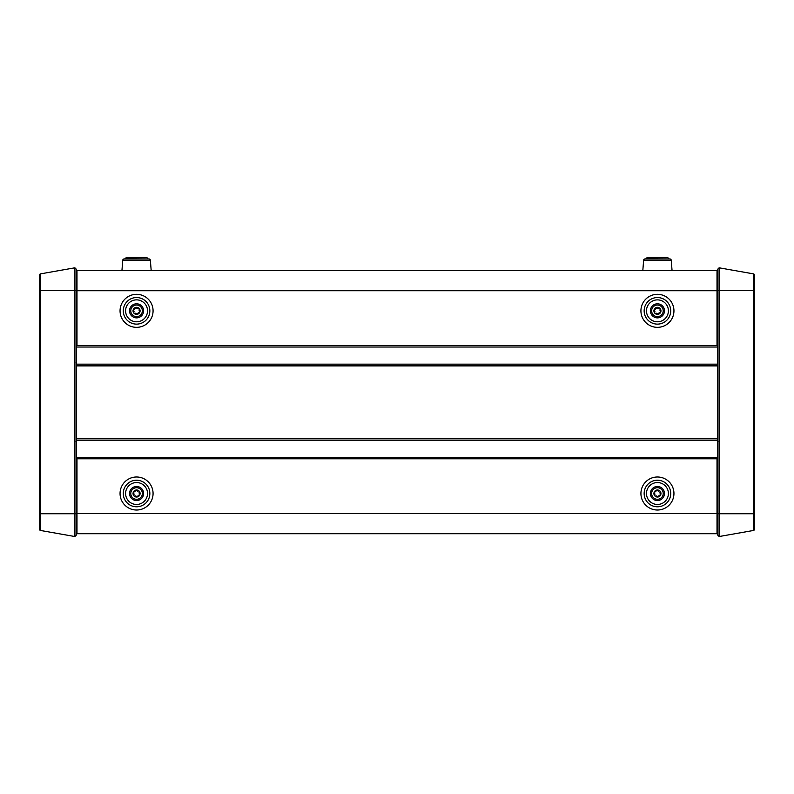 <?xml version="1.0" encoding="UTF-8"?>
<svg xmlns="http://www.w3.org/2000/svg" width="794" height="794" viewBox="0 0 794 794"><rect width="100%" height="100%" fill="white"/><g stroke="black" fill="none" stroke-linecap="round" stroke-linejoin="round"><path stroke-width="1.19" d="M147.525 493.501A10.967 10.967 0 0 1 136.568 504.468A10.967 10.967 0 0 1 125.601 493.501A10.967 10.967 0 0 1 136.568 482.544A10.967 10.967 0 0 1 147.535 493.501M668.399 493.501A10.967 10.967 0 0 0 657.432 482.544A10.967 10.967 0 0 0 646.475 493.501A10.967 10.967 0 0 0 657.432 504.468A10.967 10.967 0 0 0 668.399 493.501M717.012 458.783L717.012 533.717L76.988 533.717L76.988 458.783M646.475 310.831A10.967 10.967 0 0 1 657.432 299.874A10.967 10.967 0 0 1 668.399 310.831A10.967 10.967 0 0 1 657.432 321.798A10.967 10.967 0 0 1 646.465 310.831M125.601 310.831A10.967 10.967 0 0 0 136.568 321.798A10.967 10.967 0 0 0 147.525 310.831A10.967 10.967 0 0 0 136.568 299.864A10.967 10.967 0 0 0 125.601 310.831M76.988 345.559L76.988 270.625L717.012 270.625L717.012 345.559M76.988 505.838L76.254 505.838L76.988 505.808M76.988 481.204L76.254 481.164L76.988 481.164M76.254 505.838L76.353 503.843L76.988 503.843M76.988 495.793L76.452 495.793L76.452 491.218L76.988 491.218M76.452 491.218L76.293 481.204M76.353 503.843L76.452 495.793M76.988 483.169L76.353 483.169M76.988 323.168L76.254 323.168L76.988 323.128M76.988 298.534L76.254 298.494L76.988 298.494M76.988 313.114L76.452 313.114L76.452 308.548L76.988 308.548M76.452 308.548L76.293 298.534M76.293 323.128L76.452 313.114M76.353 321.173L76.988 321.173M76.988 300.499L76.353 300.499M717.012 481.164L717.746 481.164L717.012 481.204M717.746 505.838L717.012 505.838L717.746 505.838L717.647 495.793L717.012 495.793M717.012 491.218L717.548 491.218L717.548 495.793M717.707 481.204L717.548 491.218M717.647 483.169L717.012 483.169M717.012 503.843L717.647 503.843M717.012 298.494L717.746 298.494L717.012 298.534M717.012 323.128L717.746 323.168L717.012 323.168M717.012 308.548L717.548 308.548L717.548 313.114L717.012 313.114M717.548 313.114L717.707 323.128M717.707 298.534L717.548 308.548M717.647 300.499L717.012 300.499M717.012 321.173L717.647 321.173M39.7 274.774A0.913 0.913 0 0 1 40.454 273.88A0.913 0.913 0 0 0 39.7 274.774A0.913 0.913 0 0 1 40.454 273.88L40.454 513.738L74.884 513.738L74.884 267.806L40.454 273.88A0.913 0.913 0 0 0 39.7 274.774L39.7 290.604L76.254 290.604L76.254 269.176L74.884 267.806M39.7 290.594L39.7 529.558A0.913 0.913 0 0 0 40.454 530.461L74.884 536.536L74.884 513.738L76.254 513.738L76.254 457.314L717.746 457.314L717.746 458.783L76.254 458.783L76.254 290.604M76.254 525.946L76.988 526.005L76.254 525.946L76.254 528.318M76.988 530.759L76.254 530.789M76.254 513.738L76.254 535.166L74.884 536.536M76.254 278.396L76.988 278.327M76.988 273.573L76.254 273.553M76.254 327.515L76.988 327.515M717.012 327.515L717.746 327.515M717.746 476.827L717.012 476.827M76.988 476.827L76.254 476.827M719.116 267.806L717.746 269.176L717.746 347.018L76.254 347.018L76.254 345.559L717.746 345.559L717.746 365.617L76.254 365.617L76.254 364.158L717.746 364.158L717.746 440.184L76.254 440.184L76.254 438.725L717.746 438.725L717.746 535.166L719.116 536.536L719.116 267.806L753.546 273.88A0.913 0.913 0 0 1 754.3 274.774L754.3 513.738L717.746 513.738M76.254 523.296L76.988 523.296M717.012 523.296L717.746 523.296M76.254 281.046L76.988 281.046M717.012 281.046L717.746 281.046M76.254 462.525L76.988 462.525M717.012 462.525L717.746 462.525M76.254 474.772L76.988 474.772M717.012 474.772L717.746 474.772M717.746 476.231L717.012 476.231L717.746 476.251M76.988 476.231L76.254 476.231L76.988 476.251M717.746 329.57L717.012 329.57M76.988 329.57L76.254 329.57M76.254 341.817L76.988 341.817M717.012 341.817L717.746 341.817M76.254 328.101L76.988 328.101M717.012 328.101L717.746 328.101M717.746 278.396L717.012 278.327L717.746 278.396L717.746 273.553L717.012 273.573M754.3 290.604L753.546 290.604L753.546 530.461A0.913 0.913 0 0 0 754.3 529.558L754.3 513.738M754.3 529.558A0.913 0.913 0 0 1 753.546 530.461L719.116 536.536M717.746 525.946L717.012 526.005M717.012 530.759L717.746 530.789M754.3 274.774A0.913 0.913 0 0 0 753.546 273.88A0.913 0.913 0 0 1 754.3 274.774A0.913 0.913 0 0 0 753.546 273.88L753.546 290.604L717.746 290.604M671.248 260.273L672.061 270.625L642.812 270.625L643.626 260.273A1.459 1.459 0 0 1 645.085 258.933L669.789 258.933A1.459 1.459 0 0 1 671.248 260.273L643.626 260.273A1.459 1.459 0 0 1 645.085 258.933L669.789 258.933L646.475 258.745A1.28 1.28 0 0 1 647.745 257.464L667.119 257.464A1.28 1.28 0 0 1 668.399 258.745M646.475 258.745L645.085 258.933L646.475 258.745A1.28 1.28 0 0 1 647.745 257.464L653.78 257.464M150.374 260.273L151.188 270.625L121.939 270.625L122.752 260.273A1.459 1.459 0 0 1 124.211 258.933L148.915 258.933A1.459 1.459 0 0 1 150.374 260.273L122.752 260.273A1.459 1.459 0 0 1 124.211 258.933L148.915 258.933L125.601 258.745A1.28 1.28 0 0 1 126.881 257.464L146.255 257.464A1.28 1.28 0 0 1 147.525 258.745M125.601 258.745L124.211 258.933L125.601 258.745A1.28 1.28 0 0 1 126.881 257.464L132.906 257.464M121.939 270.625L122.752 260.273M148.915 258.933L147.525 258.933M146.255 257.464L140.22 257.464M654.971 313.402L655.407 313.441A0.725 0.725 0 0 1 655.03 313.422L654.554 312.886A0.725 0.725 0 0 1 654.693 312.3A1.26 1.26 0 0 0 654.296 310.504A0.725 0.725 0 0 1 653.998 310.047L654.673 310.841M654.554 312.886A3.533 3.533 0 0 1 653.998 310.037A0.725 0.725 0 0 1 653.998 310.037L654.226 309.362A0.725 0.725 0 0 1 654.802 309.184L654.177 309.412M657.849 308.132L656.043 308.449M657.541 307.725L656.152 307.953A0.725 0.725 0 0 1 656.4 307.457L657.104 307.318A0.725 0.725 0 0 1 657.541 307.725A1.26 1.26 0 0 0 658.931 308.419L658.295 308.38M659.298 308.28L658.931 308.419A1.26 1.26 0 0 0 659.298 308.28A0.725 0.725 0 0 1 659.467 308.221L659.298 308.28M659.903 308.271L659.467 308.221A0.725 0.725 0 0 1 659.844 308.251L660.32 308.787A0.725 0.725 0 0 1 660.181 309.372L660.3 308.727M664.34 309.471A7.037 7.037 0 0 1 658.802 317.739A7.037 7.037 0 0 1 650.534 312.201A7.037 7.037 0 0 1 656.072 303.933A7.037 7.037 0 0 1 664.34 309.471M663.109 309.71A5.786 5.786 0 0 1 658.563 316.508A5.786 5.786 0 0 1 651.755 311.953A5.786 5.786 0 0 1 656.31 305.154A5.786 5.786 0 0 1 663.109 309.71M660.181 309.372A1.26 1.26 0 0 0 660.578 311.169A0.725 0.725 0 0 1 660.876 311.635L660.648 312.3A0.725 0.725 0 0 1 660.072 312.479L660.697 312.26M660.32 308.787A3.533 3.533 0 0 1 660.876 311.635L660.201 310.821M654.802 309.184A1.26 1.26 0 0 0 656.152 307.953M654.693 312.3L654.574 312.945M660.072 312.479A1.26 1.26 0 0 0 658.712 313.719A0.725 0.725 0 0 1 658.464 314.216L657.769 314.355A0.725 0.725 0 0 1 657.333 313.938L657.829 314.374M655.576 313.382L655.943 313.253A1.26 1.26 0 0 0 655.576 313.382A0.725 0.725 0 0 1 655.407 313.441L655.576 313.382M658.424 314.245L658.831 313.223M657.015 313.541L657.333 313.938A1.26 1.26 0 0 0 655.943 313.253L656.569 313.283M660.648 312.3A3.533 3.533 0 0 1 658.464 314.216L657.769 314.355A3.533 3.533 0 0 1 655.03 313.422M657.104 307.318A3.533 3.533 0 0 1 659.844 308.251M654.226 309.362A3.533 3.533 0 0 1 656.4 307.457M139.029 308.271L138.424 308.28A0.725 0.725 0 0 1 138.97 308.251L139.446 308.787A0.725 0.725 0 0 1 139.307 309.372A1.26 1.26 0 0 0 139.704 311.169A0.725 0.725 0 0 1 140.002 311.635L139.327 310.821M139.446 308.787A3.533 3.533 0 0 1 140.002 311.635L139.774 312.3A0.725 0.725 0 0 1 139.198 312.479L139.823 312.26M137.551 314.245L137.958 313.223M136.151 313.541L136.955 314.374M134.097 313.402L135.705 313.283M139.198 312.479A1.26 1.26 0 0 0 137.848 313.719A0.725 0.725 0 0 1 137.6 314.216L136.896 314.355A0.725 0.725 0 0 1 136.459 313.938A1.26 1.26 0 0 0 134.702 313.382A0.725 0.725 0 0 1 134.156 313.422L133.68 312.886A0.725 0.725 0 0 1 133.819 312.3L133.7 312.945M143.466 309.471A7.037 7.037 0 0 1 137.928 317.739A7.037 7.037 0 0 1 129.66 312.201A7.037 7.037 0 0 1 135.198 303.933A7.037 7.037 0 0 1 143.466 309.471M142.245 309.71A5.786 5.786 0 0 1 137.69 316.508A5.786 5.786 0 0 1 130.891 311.953A5.786 5.786 0 0 1 135.437 305.154A5.786 5.786 0 0 1 142.245 309.71M136.985 308.132L135.288 307.953A0.725 0.725 0 0 1 135.536 307.457L136.231 307.318A0.725 0.725 0 0 1 136.667 307.725A1.26 1.26 0 0 0 138.057 308.419L137.431 308.38M133.68 312.886A3.533 3.533 0 0 1 133.124 310.037L133.422 310.504A0.725 0.725 0 0 1 133.124 310.037L133.352 309.362A0.725 0.725 0 0 1 133.928 309.184A1.26 1.26 0 0 0 135.288 307.953L135.169 308.449M133.819 312.3A1.26 1.26 0 0 0 133.422 310.504L133.799 310.841M139.774 312.3A3.533 3.533 0 0 1 137.6 314.216L136.896 314.355A3.533 3.533 0 0 1 134.156 313.422M133.928 309.184L133.303 309.412M136.667 307.725L135.288 307.953M139.307 309.372L139.426 308.727M136.231 307.318A3.533 3.533 0 0 1 138.97 308.251M133.352 309.362A3.533 3.533 0 0 1 135.536 307.457M642.812 270.625L643.626 260.273M669.789 258.933L668.399 258.933M667.119 257.464L661.094 257.464M139.029 490.94L138.424 490.95A0.725 0.725 0 0 1 138.97 490.92L139.446 491.456A0.725 0.725 0 0 1 139.307 492.042A1.26 1.26 0 0 0 139.704 493.838A0.725 0.725 0 0 1 140.002 494.305L139.327 493.491M139.446 491.456A3.533 3.533 0 0 1 140.002 494.305L139.774 494.98A0.725 0.725 0 0 1 139.198 495.148L139.823 494.93M137.551 496.915L137.958 495.893M136.151 496.21L136.955 497.044M134.097 496.071L135.705 495.952M139.198 495.148A1.26 1.26 0 0 0 137.848 496.389A0.725 0.725 0 0 1 137.6 496.885L136.896 497.024A0.725 0.725 0 0 1 136.459 496.617A1.26 1.26 0 0 0 134.702 496.061A0.725 0.725 0 0 1 134.156 496.091L133.68 495.555A0.725 0.725 0 0 1 133.819 494.97L133.7 495.615M143.466 492.141A7.037 7.037 0 0 1 137.928 500.409A7.037 7.037 0 0 1 129.66 494.87A7.037 7.037 0 0 1 135.198 486.603A7.037 7.037 0 0 1 143.466 492.141M142.245 492.379A5.786 5.786 0 0 1 137.69 499.178A5.786 5.786 0 0 1 130.891 494.632A5.786 5.786 0 0 1 135.437 487.824A5.786 5.786 0 0 1 142.245 492.379M133.68 495.555A3.533 3.533 0 0 1 133.124 492.707A0.725 0.725 0 0 1 133.124 492.707L133.422 493.173A0.725 0.725 0 0 1 133.124 492.717L133.352 492.032A0.725 0.725 0 0 1 133.928 491.863A1.26 1.26 0 0 0 135.288 490.623L136.667 490.394L135.288 490.623A0.725 0.725 0 0 1 135.536 490.126L136.231 489.987A0.725 0.725 0 0 1 136.667 490.394A1.26 1.26 0 0 0 138.424 490.95L138.057 491.089M133.819 494.97A1.26 1.26 0 0 0 133.422 493.173L133.799 493.511M139.774 494.98A3.533 3.533 0 0 1 137.6 496.885L136.896 497.024A3.533 3.533 0 0 1 134.156 496.091M135.288 490.623L135.169 491.119M133.928 491.863L133.303 492.082M139.307 492.042L139.426 491.397M136.231 489.987A3.533 3.533 0 0 1 138.97 490.92M133.352 492.032A3.533 3.533 0 0 1 135.536 490.126M659.903 490.94L659.298 490.95A0.725 0.725 0 0 1 659.844 490.92L660.32 491.456A0.725 0.725 0 0 1 660.181 492.042A1.26 1.26 0 0 0 660.578 493.838A0.725 0.725 0 0 1 660.876 494.305L660.201 493.491M660.32 491.456A3.533 3.533 0 0 1 660.876 494.305L660.648 494.98A0.725 0.725 0 0 1 660.072 495.148L660.697 494.93M658.424 496.915L658.831 495.893M657.015 496.21L657.829 497.044M654.971 496.071L656.569 495.952M660.072 495.148A1.26 1.26 0 0 0 658.712 496.389A0.725 0.725 0 0 1 658.464 496.885L657.769 497.024A0.725 0.725 0 0 1 657.333 496.617A1.26 1.26 0 0 0 655.576 496.061A0.725 0.725 0 0 1 655.03 496.091L654.554 495.555A0.725 0.725 0 0 1 654.693 494.97L654.574 495.615M664.34 492.141A7.037 7.037 0 0 1 658.802 500.409A7.037 7.037 0 0 1 650.534 494.87A7.037 7.037 0 0 1 656.072 486.603A7.037 7.037 0 0 1 664.34 492.141M663.109 492.379A5.786 5.786 0 0 1 658.563 499.178A5.786 5.786 0 0 1 651.755 494.632A5.786 5.786 0 0 1 656.31 487.824A5.786 5.786 0 0 1 663.109 492.379M657.849 490.801L656.152 490.623A0.725 0.725 0 0 1 656.4 490.126L657.104 489.987A0.725 0.725 0 0 1 657.541 490.394A1.26 1.26 0 0 0 658.931 491.089L658.295 491.049M654.554 495.555A3.533 3.533 0 0 1 653.998 492.707L654.296 493.173A0.725 0.725 0 0 1 653.998 492.707L654.226 492.032A0.725 0.725 0 0 1 654.802 491.863A1.26 1.26 0 0 0 656.152 490.623L656.043 491.119M654.693 494.97A1.26 1.26 0 0 0 654.296 493.173L654.673 493.511M660.648 494.98A3.533 3.533 0 0 1 658.464 496.885L657.769 497.024A3.533 3.533 0 0 1 655.03 496.091M654.802 491.863L654.177 492.082M657.541 490.394L656.152 490.623M660.181 492.042L660.3 491.397M657.104 489.987A3.533 3.533 0 0 1 659.844 490.92M654.226 492.032A3.533 3.533 0 0 1 656.4 490.126M120.053 493.501A16.515 16.515 0 0 0 136.568 510.016A16.515 16.515 0 0 0 153.073 493.501A16.515 16.515 0 0 0 136.568 476.996A16.515 16.515 0 0 0 120.053 493.501M149.848 493.501A13.28 13.28 0 0 1 136.568 506.79A13.28 13.28 0 0 1 123.278 493.501A13.28 13.28 0 0 1 136.568 480.221A13.28 13.28 0 0 1 149.848 493.501M640.927 493.501A16.515 16.515 0 0 1 657.432 476.996A16.515 16.515 0 0 1 673.947 493.501A16.515 16.515 0 0 1 657.432 510.016A16.515 16.515 0 0 1 640.927 493.501M670.722 493.501A13.28 13.28 0 0 0 657.432 480.221A13.28 13.28 0 0 0 644.152 493.501A13.28 13.28 0 0 0 657.432 506.79A13.28 13.28 0 0 0 670.722 493.501M717.012 513.609L76.988 513.609M673.947 310.831A16.515 16.515 0 0 0 657.432 294.316A16.515 16.515 0 0 0 640.927 310.831A16.515 16.515 0 0 0 657.432 327.346A16.515 16.515 0 0 0 673.947 310.831M644.152 310.831A13.28 13.28 0 0 1 657.432 297.552A13.28 13.28 0 0 1 670.722 310.831A13.28 13.28 0 0 1 657.432 324.121A13.28 13.28 0 0 1 644.152 310.831M153.073 310.831A16.515 16.515 0 0 1 136.568 327.346A16.515 16.515 0 0 1 120.053 310.831A16.515 16.515 0 0 1 136.568 294.316A16.515 16.515 0 0 1 153.073 310.831M123.278 310.831A13.28 13.28 0 0 0 136.568 324.121A13.28 13.28 0 0 0 149.848 310.831A13.28 13.28 0 0 0 136.568 297.552A13.28 13.28 0 0 0 123.278 310.831M76.988 290.733L717.012 290.733M39.7 513.738L40.454 513.738L40.454 530.461A0.913 0.913 0 0 1 39.7 529.558M717.746 328.081L717.012 328.081M76.988 328.081L76.254 328.081M717.746 365.895L76.254 365.895M76.254 438.447L717.746 438.447M76.254 460.699L76.988 460.699M717.012 460.699L717.746 460.699M76.254 467.1L76.988 467.1M717.012 467.1L717.746 467.1M76.254 480.966L76.988 480.966M717.012 480.966L717.746 480.966M76.254 337.242L76.988 337.242M717.012 337.242L717.746 337.242M76.254 343.643L76.988 343.643M717.012 343.643L717.746 343.643M76.254 323.366L76.988 323.366M717.012 323.366L717.746 323.366M717.012 477.105L717.746 477.105M76.988 477.105L76.254 477.105M76.254 441.027L76.085 441.573M76.085 362.769L76.254 363.315M76.988 327.237L76.254 327.237M717.012 327.237L717.746 327.237M717.915 441.573L717.746 441.027L717.915 441.573"/></g></svg>

